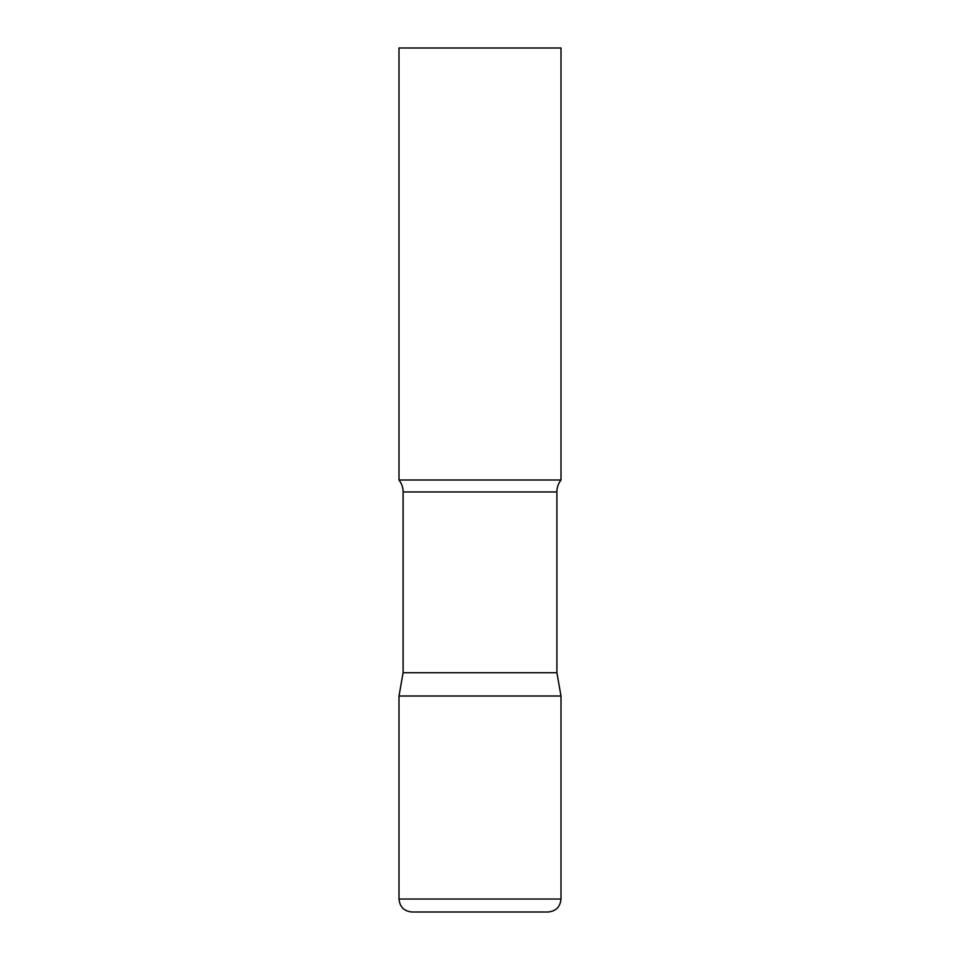 <?xml version="1.0" encoding="UTF-8"?>
<svg xmlns="http://www.w3.org/2000/svg" width="960" height="960" viewBox="0 0 960 960"><rect width="100%" height="100%" fill="white"/><g stroke="black" fill="none" stroke-linecap="round" stroke-linejoin="round"><path stroke-width="1.44" d="M399 899.04L399 696L403.104 672.72L556.896 672.72L561 696L399 696L561 696L561 899.04L399 899.04C399.768 906.912 404.088 911.232 411.96 912L548.04 912L411.96 912M556.896 672.72L556.896 491.952A19.44 19.44 0 0 1 561 480L561 48L399 48L399 480A19.44 19.44 0 0 1 403.104 491.952L556.896 491.952M403.104 672.72L403.104 491.952M399 480L561 480M561 899.04C560.232 906.912 555.912 911.232 548.04 912"/></g></svg>
